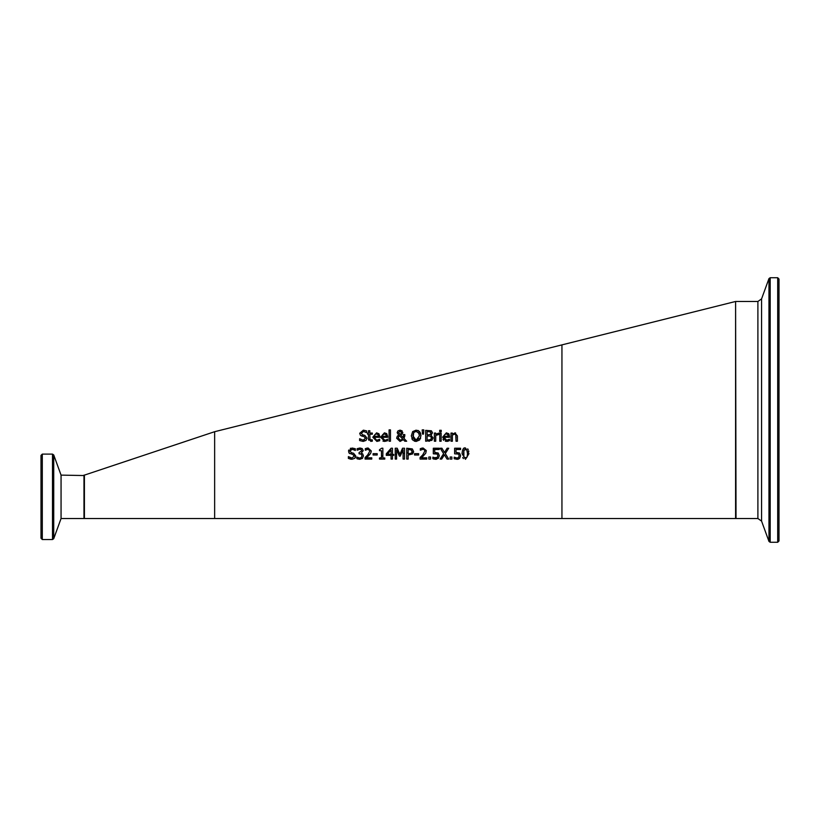 <?xml version="1.0" encoding="UTF-8"?>
<svg xmlns="http://www.w3.org/2000/svg" width="820" height="820" viewBox="0 0 820 820"><rect width="100%" height="100%" fill="white"/><g stroke="black" fill="none" stroke-linecap="round" stroke-linejoin="round"><path stroke-width="1.23" d="M395.23 454.321L396.583 454.167L396.583 449.739L398.428 453.942L399.914 454.28L402.528 448.232L404.537 448.232L404.537 459.087L403.091 459.087L403.091 449.739L400.262 456.094L399.381 456.094L396.583 449.739L396.583 459.087L395.23 459.087L395.23 448.232L397.198 448.232L399.914 454.28L401.39 453.583L403.091 449.739L403.091 453.368L404.537 453.193M434.702 451.83L434.702 449.524L439.264 449.514L439.264 448.232L433.308 448.232L433.308 453.829L434.948 453.583M459.169 455.633L458.554 454.065L454.628 453.829L454.628 448.232L460.584 448.232L460.584 449.514L456.033 449.514L456.033 452.404L459.528 453.019L460.645 455.643L459.692 458.257L457.027 459.313L454.188 458.698L454.188 457.16L457.047 458.062L458.616 457.396L459.169 455.633L458.616 457.396L457.047 458.062M366.017 440.422L363.188 441.416L359.621 440.565L359.621 438.751L363.075 440.166L365.494 438.351L364.162 436.691L360.4 435.235L359.703 433.278L363.352 430.172L366.581 430.879L366.581 432.601L363.444 431.422L361.21 433.124L362.624 434.815L364.849 435.389L367.001 438.126L366.017 440.422L367.001 438.126M376.585 440.196L374.186 437.285L379.824 437.285L378.922 433.749L379.824 436.537M376.882 440.207L379.67 439.223L379.67 440.719L376.892 441.406L372.792 437.193L376.564 432.847L378.922 433.749M372.352 441.15L370.824 441.375L368.457 438.72L368.457 434.21L367.524 434.21L367.524 433.073L368.457 433.073L368.457 430.736L369.82 430.736L369.82 433.073L372.352 433.073L372.352 434.21L369.82 434.21L370.015 439.674L372.352 439.92L372.352 441.15M384.734 440.207L386.404 439.848L384.734 440.207L382.038 437.285L387.675 437.285L386.773 433.749L387.675 436.537M386.404 439.848L387.532 439.223L387.532 440.719L384.744 441.406L380.654 437.193L384.416 432.847L386.568 433.554M404.834 435.287L404.075 438.536L406.679 441.221L404.813 441.221L403.327 439.663L400.027 441.447L396.644 438.239L397.28 436.24L398.643 435.071L397.187 432.652L397.936 430.92L400.058 430.141L402.804 432.386L402.384 433.862L400.713 435.092L403.276 437.726L403.409 434.59L404.834 434.59L404.762 436.301M390.463 429.885L390.463 441.221L389.09 441.221L389.09 429.885L390.463 429.885M431.002 435.184L433.032 437.89L431.904 440.34L425.672 441.221L425.672 430.367L431.402 430.807L432.519 432.806L431.002 435.184M416.14 441.447L412.634 439.971L411.343 435.789L412.644 431.607L416.14 430.141L419.635 431.607L420.937 435.789L419.635 439.971L416.14 441.447L414.254 441.109M441.139 433.073L439.766 433.073L439.766 441.221L441.139 441.221L441.139 433.073M423.807 429.885L423.489 434.108L422.505 434.108L422.187 429.885L423.807 429.885L423.725 431.002M448.232 441.17L446.695 441.406L442.595 437.193L446.357 432.847L448.714 433.749L449.616 437.285L443.979 437.285L446.674 440.207L449.473 439.223L449.473 440.719L445.352 441.252M435.738 435.44L435.738 441.221L434.364 441.221L434.364 433.073L435.738 433.073L435.738 434.292L438.679 433.114L438.679 434.538L435.738 435.44M454.854 432.847L457.406 435.932L457.406 441.221L456.033 441.221L455.766 434.754L454.495 434.149L452.384 435.133L452.384 441.221L451.01 441.221L451.01 433.073L452.384 433.073L452.384 433.985L455.571 432.929M441.242 430.295L441.242 431.72L439.684 431.72L439.684 430.295L441.242 430.295M348.469 451.143L352.118 448.038L355.347 448.745L355.347 450.467L352.221 449.288L349.976 451L351.39 452.681L353.615 453.255L355.767 455.992L354.783 458.298L351.954 459.282L348.387 458.441L348.387 456.627L351.852 458.031L354.271 456.217L352.928 454.557L349.176 453.111L348.674 450.057M377.19 453.675L373.09 453.675L373.09 454.997L377.19 454.997L377.19 453.675M418.641 453.675L418.641 454.997L414.53 454.997L414.53 453.675L418.641 453.675M430.551 457.017L430.551 459.087L428.809 459.087L428.809 457.017L430.551 457.017M451.881 457.017L450.139 457.017L450.139 459.087L451.881 459.087L451.881 457.017M465.504 448.017L468.968 453.665L465.504 459.313L462.029 453.665C462.418 449.196 463.577 447.31 465.504 448.017L464.007 448.335M561.946 344.882L214.645 431.699L214.645 518.527L735.591 518.527L735.591 301.473L561.946 344.882L561.946 518.527M359.806 459.313L356.843 458.646L356.843 457.109L359.724 458.062L361.364 457.447L361.958 455.766L361.312 454.188L359.058 453.798L359.058 452.599L361.753 450.774L361.179 449.596L359.857 449.268L357.141 450.211L357.141 448.673L359.97 448.007L362.255 448.622L363.229 450.631L361.22 453.163L362.686 453.86L363.434 455.869L362.481 458.318L359.806 459.313L357.489 458.913L362.153 458.605M366.191 459.087L365.074 459.087L365.074 457.55L367.698 454.936L369.84 451.072L369.308 449.708L367.975 449.268L365.3 450.2L365.3 448.653L368.088 448.007L371.316 450.99L370.753 453.163L366.437 457.827L371.767 457.827L371.767 459.087L370.65 459.087M365.074 459.087L371.767 459.087M371.767 457.827L365.074 457.99M381.464 457.98L381.464 450.703L379.486 450.703L379.486 449.708L381.731 448.202L382.858 448.202L382.858 457.98L384.785 457.98L384.785 459.087L379.486 459.087L379.486 457.98L381.464 457.58M393.764 454.505L392.472 454.188L392.472 448.232L391.13 448.232L386.281 453.829L386.281 455.356L391.068 455.356L391.068 459.087L392.472 459.087L392.472 455.356L393.764 455.356L393.764 454.505L386.743 455.356M406.74 459.087L406.74 448.232L412.306 448.909L413.598 451.502L412.644 453.921L408.175 455.038L408.175 459.087L406.74 459.087L406.74 456.842M424.842 451.072L424.309 449.708L422.976 449.268L420.311 450.2L420.311 448.653L423.089 448.007L426.297 450.549L425.764 453.163L421.439 457.827L426.769 457.827L426.769 459.087L420.076 459.087L420.076 457.55L422.7 454.936L424.842 451.072L424.309 449.708L422.976 449.268L420.383 450.2M434.702 452.404L438.208 453.019L439.325 455.643L438.362 458.257L435.697 459.313L432.857 458.698L432.857 457.16L435.727 458.062L437.285 457.396L437.839 455.633L437.224 454.065L433.308 453.829M443.61 453.655L440.258 448.232L441.918 448.232L444.501 452.486L447.136 448.232L448.694 448.232L445.301 453.583L448.694 459.087L447.043 459.087L444.409 454.762L441.713 459.087L440.155 459.087L443.61 453.655M458.892 458.872L458.124 459.179M457.673 459.272L457.027 459.313M454.7 458.913L454.188 458.698M454.29 457.16L455.459 457.744M456.781 453.562L458.083 453.778M454.628 449.35L454.628 448.232M363.188 441.416L359.621 440.565M359.724 438.751L360.626 439.438M363.075 440.166L364.439 439.93M365.494 438.351L364.162 436.691M363.034 436.404L361.189 435.82M363.936 435.143L364.849 435.389M363.444 431.422L361.241 433.524M374.391 438.628L374.883 439.438M376.482 433.975L374.853 434.61L374.186 436.24L378.491 436.24L378.02 434.6L376.482 433.975L374.853 434.61L374.186 436.24L378.491 436.24L378.02 434.6L376.964 434.005M368.692 440.155L368.457 438.72M371.173 440.176L372.27 439.92L370.015 439.674L371.173 440.176M384.744 441.406L382.971 441.109M382.704 434.61L382.038 436.24L386.343 436.24L385.871 434.6L384.334 433.975L382.704 434.61L382.038 436.24L386.343 436.24L385.871 434.6L384.334 433.975L382.284 435.235M403.276 437.726L403.389 436.547M403.409 435.553L403.409 434.59M402.804 432.386L402.384 433.862M400.058 430.141L402.2 430.92M399.34 435.594L398.141 437.89L400.426 440.258L402.692 439.018L399.34 435.594M398.582 436.342L398.335 438.925M398.766 439.602L399.36 440.043M399.606 440.135L400.56 440.258M400.426 440.258L402.394 439.387M401.041 433.811L401.38 432.529L400.006 431.053L398.612 432.581L400.027 434.569L401.113 433.688L401.308 431.976M398.612 432.581L400.232 434.487M390.463 437.767L390.463 441.221M429.495 441.191L428.788 441.221M428.286 439.991L430.746 439.53L431.525 437.952L430.654 436.26L428.747 435.973L427.117 435.973L427.117 439.991L428.286 439.991L427.117 439.991M431.002 439.315L431.412 437.091M431.515 438.228L430.654 436.26M430.613 434.251L428.747 434.774L430.408 434.415L431.023 433.011L430.469 431.873L427.117 431.597L427.117 434.774L428.747 434.774L427.117 434.774M430.408 434.415L431.023 433.011L429.69 431.638M431.023 433.011L430.469 431.873M420.342 432.724L420.691 433.688M420.906 434.938L420.937 435.789M420.65 438.013L420.445 438.628M412.634 439.971L411.886 438.751M411.353 436.137L411.353 435.522M417.79 430.387L418.61 430.766M419.03 433.37L416.15 431.381L414.848 431.627M416.15 431.381L413.741 432.509L412.849 435.789L416.15 440.196L419.44 435.789L418.548 432.509M417.4 439.961L418.917 438.464M413.741 432.509L413.095 437.767L414.694 439.868L416.15 440.196M441.139 438.444L441.139 441.221M423.55 433.257L423.489 434.108M422.505 434.108L422.464 433.544M422.249 430.726L422.187 429.885M443.681 440.33L442.964 439.243M448.519 433.554L449.134 434.333M448.714 433.749L449.616 436.537M446.674 440.207L448.376 439.827M443.979 437.285L444.235 438.731M444.624 439.376L445.188 439.848M447.822 434.6L446.275 433.975L444.655 434.61L443.979 436.24L448.284 436.24L447.822 434.6L446.275 433.975L444.655 434.61L443.979 436.24L448.284 436.24L447.577 434.354M435.738 434.292L438.679 433.114M457.406 440.094L457.406 441.221M456.033 437.644L455.766 434.754M454.495 434.149L452.384 435.133L452.384 436.342M452.384 438.977L452.384 441.221M357.141 448.673L359.97 448.007L362.255 448.622L363.229 450.631M361.22 453.163L362.686 453.86L363.434 455.869M356.946 457.109L359.724 458.062L361.364 457.447L361.958 455.766M361.312 454.188L359.672 453.798L361.312 454.188M361.753 450.774L361.179 449.596L359.857 449.268M351.954 459.282L350.109 459.077M348.9 456.965L350.56 457.827M354.271 456.217L353.943 455.161M349.884 453.655L349.228 453.163M349.176 453.111L348.766 452.517M350.314 448.407L350.837 448.212M355.244 450.467L353.748 449.575M352.477 452.958L353.615 453.255L355.767 455.992M355.531 457.201L355.214 457.796M369.308 449.708L367.975 449.268L369.83 450.805M367.975 449.268L365.382 450.2M366.642 448.202L368.088 448.007M370.117 454.085L367.832 456.514M391.068 454.188L387.419 454.188L391.068 454.188L391.068 449.954L387.419 454.188L391.068 449.954L391.068 454.188M391.068 459.087L391.068 458.339M392.472 455.356L392.472 456.473M392.472 458.349L392.472 459.087M392.472 448.232L392.472 449.421M392.472 451.953L392.472 454.188M382.858 448.202L382.858 450.446M403.091 459.087L403.091 456.842M402.056 449.339L402.528 448.232M395.23 459.087L395.23 458.134M408.175 449.483L411.312 449.893L412.091 451.553L411.476 453.163L408.175 453.808L408.175 449.483L408.175 453.808L411.476 453.163L412.091 451.553L410.953 449.708M413.598 451.502L413.505 452.343M408.175 455.038L408.175 456.166M411.312 449.893L409.375 449.483M424.821 450.723L424.309 449.708L424.821 450.723L426.297 450.549M425.764 453.163L422.833 456.514M421.623 448.202L423.089 448.007M436.353 459.272L435.697 459.313M434.169 459.149L433.513 458.964M432.96 457.16L434.436 457.847M434.128 457.744L437.285 457.396M437.224 454.065L435.451 453.562M463.443 458.626L462.685 457.57M467.697 448.847L468.261 449.667M468.691 450.897L468.835 451.594M467.492 453.665L467.092 450.344L465.504 449.216L463.884 450.364L463.874 456.945L465.504 458.113L467.103 456.965L467.492 453.665L466.734 449.729M466.252 449.36L463.884 450.364L463.505 453.665L463.874 456.945L466.201 457.99M466.641 457.703L467.103 456.965M464.181 449.831L463.884 450.364M83.978 475.118L83.978 518.527L61.059 518.527L61.059 475.118L84.409 475.549M42.302 454.106L41 455.407L41 538.238L42.302 539.539L42.302 454.106L52.5 454.106L53.73 454.956L61.059 475.118M214.645 431.699L84.409 475.118L84.409 518.527L214.645 518.527M779 524.667L779 295.333M779 540.974L779 279.026L777.698 277.724L777.698 542.276L779 540.974M779 282.972L779 537.028M382.858 455.828L381.464 456.002M413.546 452.097L411.999 452.281M408.175 452.753L406.74 452.927M434.702 449.524L433.308 449.698M439.264 448.97L434.836 449.514M442.154 448.622L440.617 448.806M52.5 454.106L52.5 539.539L53.73 538.678L53.73 454.956M777.698 542.276L770.185 542.276L770.185 277.724L768.965 278.585L768.965 541.415L761.565 521.1L761.565 298.9L757.895 301.473L757.895 518.527L736.022 518.527L735.591 301.904M42.302 539.539L52.5 539.539M61.059 518.527L53.73 538.678M757.895 301.473L736.022 301.473M777.698 277.724L770.185 277.724M770.185 542.276L768.965 541.415M761.565 298.9L768.965 278.585M761.565 521.1L757.895 518.527"/></g></svg>
